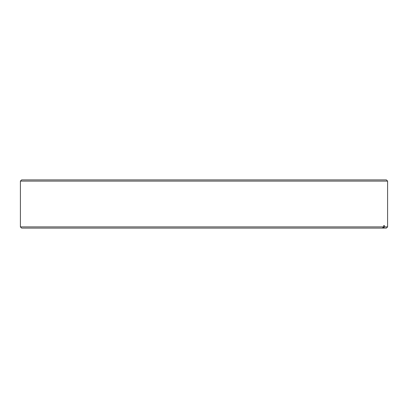 <?xml version="1.0" encoding="UTF-8"?>
<svg xmlns="http://www.w3.org/2000/svg" width="408" height="408" viewBox="0 0 408 408"><rect width="100%" height="100%" fill="white"/><g stroke="black" fill="none" stroke-linecap="round" stroke-linejoin="round"><path stroke-width="0.61" d="M21.609 228.103L20.4 226.889L383.586 226.889L382.398 228.103L21.609 228.103M20.4 181.111L21.609 179.897L386.391 179.897L387.6 181.111L20.4 181.111L20.4 226.889M383.586 225.68L384.53 225.68L383.586 225.68L383.586 226.889M384.53 225.68L384.53 226.889L387.6 226.889L387.6 181.111M387.6 226.889L386.391 228.103L382.398 228.103M384.53 226.889L383.341 228.103"/></g></svg>
